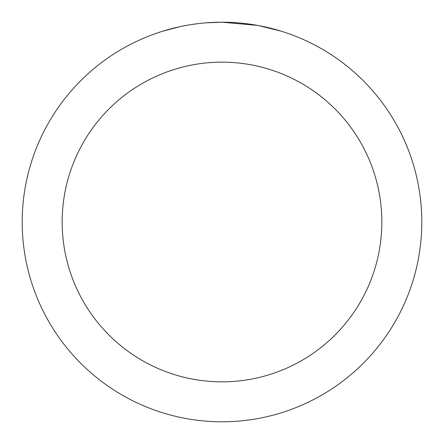 <?xml version="1.0" encoding="UTF-8"?>
<svg xmlns="http://www.w3.org/2000/svg" width="444" height="444" viewBox="0 0 444 444"><rect width="100%" height="100%" fill="white"/><g stroke="black" fill="none" stroke-linecap="round" stroke-linejoin="round"><path stroke-width="0.67" d="M225.985 22.239L228.76 22.317M246.603 23.721L247.447 23.826M257.492 25.38L222 22.2A199.8 199.8 0 0 1 421.8 222A199.8 199.8 0 0 1 222 421.8A199.8 199.8 0 0 1 22.2 222A199.8 199.8 0 0 1 222 22.2L206.388 22.811M258.436 25.552L281.357 31.224M222 62.16A159.84 159.84 0 0 1 381.84 222A159.84 159.84 0 0 1 222 381.84A159.84 159.84 0 0 1 62.16 222A159.84 159.84 0 0 1 222 62.16M199.467 23.477L197.031 23.765M162.648 31.224L180.059 26.651M191.453 24.548L197.031 23.771M207.354 22.738L210.534 22.533M192.13 24.448L195.804 23.926"/></g></svg>
